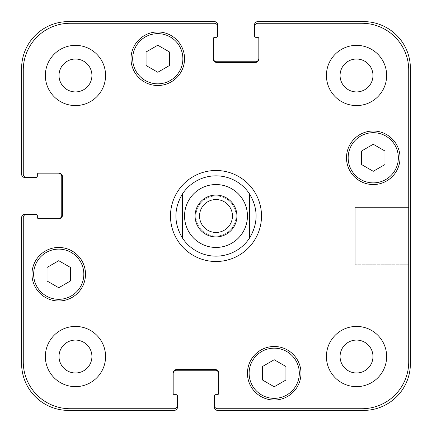 <?xml version="1.0" encoding="UTF-8"?>
<svg xmlns="http://www.w3.org/2000/svg" width="432" height="432" viewBox="0 0 432 432"><rect width="100%" height="100%" fill="white"/><g stroke="black" fill="none" stroke-linecap="round" stroke-linejoin="round"><path stroke-width="0.32" stroke-dasharray="2.16 1.62" d="M232.454 216A16.454 16.454 0 0 0 207.776 201.749A16.454 16.454 0 0 0 207.776 230.251A16.454 16.454 0 0 0 232.454 216M236.914 216A20.914 20.914 0 0 0 205.546 197.888A20.914 20.914 0 0 0 205.546 234.112A20.914 20.914 0 0 0 236.914 216M170.494 216A45.506 45.506 0 0 0 238.75 255.409A45.506 45.506 0 0 0 238.75 176.591A45.506 45.506 0 0 0 170.494 216M182.542 193.806A40.149 40.149 0 0 0 216 256.149M249.458 238.194A40.149 40.149 0 0 0 249.458 193.806M408.726 207.414L408.726 264.735L408.726 207.414L408.726 264.735L408.726 207.414L355.19 207.414L355.19 264.735L355.19 207.414L408.726 207.414M355.19 207.414L355.19 264.735L355.19 207.414M274.217 386.78L285.93 380.02L285.93 366.498L274.217 359.737L262.51 366.498L262.51 380.02L274.217 386.78L285.93 380.02L285.93 366.498L274.217 359.737L262.51 366.498L262.51 380.02L274.217 386.78L285.93 380.02L285.93 366.498L274.217 359.737L262.51 366.498L262.51 380.02L274.217 386.78M58.741 287.744L70.448 280.978L70.448 267.457L58.741 260.696L47.029 267.457L47.029 280.978L58.741 287.744L70.448 280.978L70.448 267.457L58.741 260.696L47.029 267.457L47.029 280.978L58.741 287.744L70.448 280.978L70.448 267.457L58.741 260.696L47.029 267.457L47.029 280.978L58.741 287.744M157.783 72.263L169.49 65.502L169.49 51.98L157.783 45.22L146.07 51.98L146.07 65.502L157.783 72.263L169.49 65.502L169.49 51.98L157.783 45.22L146.07 51.98L146.07 65.502L157.783 72.263L169.49 65.502L169.49 51.98L157.783 45.22L146.07 51.98L146.07 65.502L157.783 72.263M373.259 171.304L384.971 164.543L384.971 151.022L373.259 144.256L361.552 151.022L361.552 164.543L373.259 171.304L384.971 164.543L384.971 151.022L373.259 144.256L361.552 151.022L361.552 164.543L373.259 171.304L384.971 164.543L384.971 151.022L373.259 144.256L361.552 151.022L361.552 164.543L373.259 171.304M83.835 274.217A25.094 25.094 0 0 0 46.192 252.488A25.094 25.094 0 0 0 46.192 295.952A25.094 25.094 0 0 0 83.835 274.217A25.094 25.094 0 0 1 46.192 295.952A25.094 25.094 0 0 1 46.192 252.488A25.094 25.094 0 0 1 83.835 274.217A25.094 25.094 0 0 0 46.192 252.488A25.094 25.094 0 0 0 46.192 295.952A25.094 25.094 0 0 0 83.835 274.217M85.509 274.217A26.768 26.768 0 0 0 45.355 251.041A26.768 26.768 0 0 0 45.355 297.4A26.768 26.768 0 0 0 85.509 274.217A26.768 26.768 0 0 0 45.355 251.041A26.768 26.768 0 0 0 45.355 297.4A26.768 26.768 0 0 0 85.509 274.217A26.768 26.768 0 0 0 45.355 251.041A26.768 26.768 0 0 0 45.355 297.4A26.768 26.768 0 0 0 85.509 274.217M299.317 373.259A25.094 25.094 0 0 0 261.673 351.529A25.094 25.094 0 0 0 261.673 394.994A25.094 25.094 0 0 0 299.317 373.259A25.094 25.094 0 0 1 261.673 394.994A25.094 25.094 0 0 1 261.673 351.529A25.094 25.094 0 0 1 299.317 373.259A25.094 25.094 0 0 0 261.673 351.529A25.094 25.094 0 0 0 261.673 394.994A25.094 25.094 0 0 0 299.317 373.259M300.985 373.259A26.768 26.768 0 0 0 260.836 350.077A26.768 26.768 0 0 0 260.836 396.441A26.768 26.768 0 0 0 300.985 373.259A26.768 26.768 0 0 0 260.836 350.077A26.768 26.768 0 0 0 260.836 396.441A26.768 26.768 0 0 0 300.985 373.259A26.768 26.768 0 0 0 260.836 350.077A26.768 26.768 0 0 0 260.836 396.441A26.768 26.768 0 0 0 300.985 373.259M398.353 157.783A25.094 25.094 0 0 0 360.715 136.048A25.094 25.094 0 0 0 360.715 179.512A25.094 25.094 0 0 0 398.353 157.783A25.094 25.094 0 0 1 360.715 179.512A25.094 25.094 0 0 1 360.715 136.048A25.094 25.094 0 0 1 398.353 157.783A25.094 25.094 0 0 0 360.715 136.048A25.094 25.094 0 0 0 360.715 179.512A25.094 25.094 0 0 0 398.353 157.783M400.027 157.783A26.768 26.768 0 0 0 359.878 134.6A26.768 26.768 0 0 0 359.878 180.959A26.768 26.768 0 0 0 400.027 157.783A26.768 26.768 0 0 0 359.878 134.6A26.768 26.768 0 0 0 359.878 180.959A26.768 26.768 0 0 0 400.027 157.783A26.768 26.768 0 0 0 359.878 134.6A26.768 26.768 0 0 0 359.878 180.959A26.768 26.768 0 0 0 400.027 157.783M182.876 58.741A25.094 25.094 0 0 0 145.233 37.006A25.094 25.094 0 0 0 145.233 80.471A25.094 25.094 0 0 0 182.876 58.741A25.094 25.094 0 0 1 145.233 80.471A25.094 25.094 0 0 1 145.233 37.006A25.094 25.094 0 0 1 182.876 58.741A25.094 25.094 0 0 0 145.233 37.006A25.094 25.094 0 0 0 145.233 80.471A25.094 25.094 0 0 0 182.876 58.741M184.55 58.741A26.768 26.768 0 0 0 144.396 35.559A26.768 26.768 0 0 0 144.396 81.923A26.768 26.768 0 0 0 184.55 58.741A26.768 26.768 0 0 0 144.396 35.559A26.768 26.768 0 0 0 144.396 81.923A26.768 26.768 0 0 0 184.55 58.741A26.768 26.768 0 0 0 144.396 35.559A26.768 26.768 0 0 0 144.396 81.923A26.768 26.768 0 0 0 184.55 58.741M105.581 75.47A30.116 30.116 0 0 0 60.415 49.388A30.116 30.116 0 0 0 60.415 101.547A30.116 30.116 0 0 0 105.581 75.47A30.116 30.116 0 0 0 60.415 49.388A30.116 30.116 0 0 0 60.415 101.547A30.116 30.116 0 0 0 105.581 75.47A30.116 30.116 0 0 0 60.415 49.388A30.116 30.116 0 0 0 60.415 101.547A30.116 30.116 0 0 0 105.581 75.47M59.017 75.47A16.454 16.454 0 0 1 83.695 61.22A16.454 16.454 0 0 1 83.695 89.716A16.454 16.454 0 0 1 59.017 75.47M386.645 75.47A30.116 30.116 0 0 0 341.474 49.388A30.116 30.116 0 0 0 341.474 101.547A30.116 30.116 0 0 0 386.645 75.47A30.116 30.116 0 0 0 341.474 49.388A30.116 30.116 0 0 0 341.474 101.547A30.116 30.116 0 0 0 386.645 75.47A30.116 30.116 0 0 0 341.474 49.388A30.116 30.116 0 0 0 341.474 101.547A30.116 30.116 0 0 0 386.645 75.47M340.076 75.47A16.454 16.454 0 0 1 364.754 61.22A16.454 16.454 0 0 1 364.754 89.716A16.454 16.454 0 0 1 340.076 75.47M386.645 356.53A30.116 30.116 0 0 0 341.474 330.453A30.116 30.116 0 0 0 341.474 382.612A30.116 30.116 0 0 0 386.645 356.53A30.116 30.116 0 0 0 341.474 330.453A30.116 30.116 0 0 0 341.474 382.612A30.116 30.116 0 0 0 386.645 356.53A30.116 30.116 0 0 0 341.474 330.453A30.116 30.116 0 0 0 341.474 382.612A30.116 30.116 0 0 0 386.645 356.53M340.076 356.53A16.454 16.454 0 0 1 364.754 342.284A16.454 16.454 0 0 1 364.754 370.78A16.454 16.454 0 0 1 340.076 356.53M105.581 356.53A30.116 30.116 0 0 0 60.415 330.453A30.116 30.116 0 0 0 60.415 382.612A30.116 30.116 0 0 0 105.581 356.53A30.116 30.116 0 0 0 60.415 330.453A30.116 30.116 0 0 0 60.415 382.612A30.116 30.116 0 0 0 105.581 356.53A30.116 30.116 0 0 0 60.415 330.453A30.116 30.116 0 0 0 60.415 382.612A30.116 30.116 0 0 0 105.581 356.53M59.017 356.53A16.454 16.454 0 0 1 83.695 342.284A16.454 16.454 0 0 1 83.695 370.78A16.454 16.454 0 0 1 59.017 356.53M408.726 70.119A46.845 46.845 0 0 0 361.881 23.274L257.823 23.274A3.348 3.348 0 0 0 254.48 26.617L254.48 35.986A1.339 1.339 0 0 0 255.814 37.325L257.488 37.325A1.339 1.339 0 0 1 258.827 38.664L258.827 59.076A3.348 3.348 0 0 1 255.485 62.419L216.67 62.419A3.348 3.348 0 0 1 213.322 59.076L213.322 38.664A1.339 1.339 0 0 1 214.661 37.325L216.335 37.325A1.339 1.339 0 0 0 217.674 35.986L217.674 26.617A3.348 3.348 0 0 0 214.326 23.274L70.119 23.274A46.845 46.845 0 0 0 23.274 70.119L23.274 174.177A3.348 3.348 0 0 0 26.617 177.52L35.986 177.52A1.339 1.339 0 0 0 37.325 176.186L37.325 174.512A1.339 1.339 0 0 1 38.664 173.173L59.076 173.173A3.348 3.348 0 0 1 62.419 176.515L62.419 215.33A3.348 3.348 0 0 1 59.076 218.678L38.664 218.678A1.339 1.339 0 0 1 37.325 217.339L37.325 215.665A1.339 1.339 0 0 0 35.986 214.326L26.617 214.326A3.348 3.348 0 0 0 23.274 217.674L23.274 361.881A46.845 46.845 0 0 0 70.119 408.726L174.177 408.726A3.348 3.348 0 0 0 177.52 405.383L177.52 396.014A1.339 1.339 0 0 0 176.186 394.675L174.512 394.675A1.339 1.339 0 0 1 173.173 393.336L173.173 372.924A3.348 3.348 0 0 1 176.515 369.581L215.33 369.581A3.348 3.348 0 0 1 218.678 372.924L218.678 393.336A1.339 1.339 0 0 1 217.339 394.675L215.665 394.675A1.339 1.339 0 0 0 214.326 396.014L214.326 405.383A3.348 3.348 0 0 0 217.674 408.726L361.881 408.726A46.845 46.845 0 0 0 408.726 361.881L408.726 70.119L408.726 361.881A46.845 46.845 0 0 1 361.881 408.726L217.674 408.726A3.348 3.348 0 0 1 214.326 405.383A3.348 3.348 0 0 0 217.674 408.726L361.881 408.726A46.845 46.845 0 0 0 408.726 361.881L408.726 70.119A46.845 46.845 0 0 0 361.881 23.274A46.845 46.845 0 0 1 408.726 70.119M236.077 216A20.077 20.077 0 0 0 205.961 198.612A20.077 20.077 0 0 0 205.961 233.388A20.077 20.077 0 0 0 236.077 216A20.077 20.077 0 0 1 205.961 233.388A20.077 20.077 0 0 1 205.961 198.612A20.077 20.077 0 0 1 236.077 216M257.823 23.274L361.881 23.274L257.823 23.274A3.348 3.348 0 0 0 254.48 26.617A3.348 3.348 0 0 1 257.823 23.274M258.827 58.406L258.827 59.076A3.348 3.348 0 0 1 255.485 62.419A3.348 3.348 0 0 0 258.827 59.076L258.827 58.406A3.348 3.348 0 0 1 255.485 61.749L216.67 61.749A3.348 3.348 0 0 1 213.322 58.406L213.322 59.076A3.348 3.348 0 0 0 216.67 62.419L255.485 62.419L216.67 62.419A3.348 3.348 0 0 1 213.322 59.076L213.322 58.406M214.326 23.274A3.348 3.348 0 0 1 217.674 26.617A3.348 3.348 0 0 0 214.326 23.274L70.119 23.274L214.326 23.274M23.274 70.119A46.845 46.845 0 0 1 70.119 23.274A46.845 46.845 0 0 0 23.274 70.119L23.274 174.177L23.274 70.119M26.617 177.52A3.348 3.348 0 0 1 23.274 174.177A3.348 3.348 0 0 0 26.617 177.52L24.948 177.52A3.348 3.348 0 0 1 21.6 174.177L21.6 68.445A46.845 46.845 0 0 1 68.445 21.6L214.326 21.6A3.348 3.348 0 0 1 217.674 24.948L217.674 26.617M58.406 173.173L59.076 173.173A3.348 3.348 0 0 1 62.419 176.515A3.348 3.348 0 0 0 59.076 173.173L58.406 173.173A3.348 3.348 0 0 1 61.749 176.515L61.749 215.33A3.348 3.348 0 0 1 58.406 218.678L59.076 218.678A3.348 3.348 0 0 0 62.419 215.33L62.419 176.515L62.419 215.33A3.348 3.348 0 0 1 59.076 218.678L58.406 218.678M23.274 217.674A3.348 3.348 0 0 1 26.617 214.326A3.348 3.348 0 0 0 23.274 217.674L23.274 361.881L23.274 217.674M70.119 408.726A46.845 46.845 0 0 1 23.274 361.881A46.845 46.845 0 0 0 70.119 408.726L174.177 408.726L70.119 408.726M177.52 405.383A3.348 3.348 0 0 1 174.177 408.726A3.348 3.348 0 0 0 177.52 405.383L177.52 407.052A3.348 3.348 0 0 1 174.177 410.4L68.445 410.4A46.845 46.845 0 0 1 21.6 363.555L21.6 217.674A3.348 3.348 0 0 1 24.948 214.326L26.617 214.326M176.515 369.581A3.348 3.348 0 0 0 173.173 372.924L173.173 373.594L173.173 372.924A3.348 3.348 0 0 1 176.515 369.581L215.33 369.581L176.515 369.581M218.678 372.924A3.348 3.348 0 0 0 215.33 369.581A3.348 3.348 0 0 1 218.678 372.924L218.678 373.594L218.678 372.924M214.326 405.383L214.326 407.052A3.348 3.348 0 0 0 217.674 410.4L363.555 410.4A46.845 46.845 0 0 0 410.4 363.555L410.4 68.445A46.845 46.845 0 0 0 363.555 21.6L257.823 21.6A3.348 3.348 0 0 0 254.48 24.948L254.48 26.617M173.173 373.594A3.348 3.348 0 0 1 176.515 370.251L215.33 370.251A3.348 3.348 0 0 1 218.678 373.594M355.19 264.735L408.726 264.735L355.19 264.735"/><path stroke-width="0.65" d="M199.546 216A16.454 16.454 0 0 0 216 232.454A16.454 16.454 0 0 0 232.454 216A16.454 16.454 0 0 0 216 199.546A16.454 16.454 0 0 0 199.546 216M236.914 216A20.914 20.914 0 0 1 205.546 234.112A20.914 20.914 0 0 1 205.546 197.888A20.914 20.914 0 0 1 236.914 216M216 256.149A40.149 40.149 0 0 1 182.542 238.194C173.696 223.398 173.696 208.602 182.542 193.806L182.542 238.194L182.542 193.806A40.149 40.149 0 0 1 249.458 193.806L249.458 238.194L249.458 193.806C258.304 208.602 258.304 223.398 249.458 238.194A40.149 40.149 0 0 1 216 256.149A40.149 40.149 0 0 0 249.458 238.194M249.458 193.806A40.149 40.149 0 0 0 182.542 193.806M170.494 216A45.506 45.506 0 0 1 238.75 176.591A45.506 45.506 0 0 1 238.75 255.409A45.506 45.506 0 0 1 170.494 216M285.93 380.02L274.217 386.78L262.51 380.02L262.51 366.498L274.217 359.737L285.93 366.498L285.93 380.02M70.448 280.978L58.741 287.744L47.029 280.978L47.029 267.457L58.741 260.696L70.448 267.457L70.448 280.978M169.49 65.502L157.783 72.263L146.07 65.502L146.07 51.98L157.783 45.22L169.49 51.98L169.49 65.502M384.971 164.543L373.259 171.304L361.552 164.543L361.552 151.022L373.259 144.256L384.971 151.022L384.971 164.543M83.835 274.217A25.094 25.094 0 0 0 46.192 252.488A25.094 25.094 0 0 0 46.192 295.952A25.094 25.094 0 0 0 83.835 274.217M85.509 274.217A26.768 26.768 0 0 1 45.355 297.4A26.768 26.768 0 0 1 45.355 251.041A26.768 26.768 0 0 1 85.509 274.217M299.317 373.259A25.094 25.094 0 0 0 261.673 351.529A25.094 25.094 0 0 0 261.673 394.994A25.094 25.094 0 0 0 299.317 373.259M300.985 373.259A26.768 26.768 0 0 1 260.836 396.441A26.768 26.768 0 0 1 260.836 350.077A26.768 26.768 0 0 1 300.985 373.259M398.353 157.783A25.094 25.094 0 0 0 360.715 136.048A25.094 25.094 0 0 0 360.715 179.512A25.094 25.094 0 0 0 398.353 157.783M400.027 157.783A26.768 26.768 0 0 1 359.878 180.959A26.768 26.768 0 0 1 359.878 134.6A26.768 26.768 0 0 1 400.027 157.783M182.876 58.741A25.094 25.094 0 0 0 145.233 37.006A25.094 25.094 0 0 0 145.233 80.471A25.094 25.094 0 0 0 182.876 58.741M184.55 58.741A26.768 26.768 0 0 1 144.396 81.923A26.768 26.768 0 0 1 144.396 35.559A26.768 26.768 0 0 1 184.55 58.741M408.726 70.119A46.845 46.845 0 0 0 361.881 23.274L257.823 23.274A3.348 3.348 0 0 0 254.48 26.617L254.48 35.986A1.339 1.339 0 0 0 255.814 37.325L257.488 37.325A1.339 1.339 0 0 1 258.827 38.664L258.827 59.076A3.348 3.348 0 0 1 255.485 62.419L216.67 62.419A3.348 3.348 0 0 1 213.322 59.076L213.322 38.664A1.339 1.339 0 0 1 214.661 37.325L216.335 37.325A1.339 1.339 0 0 0 217.674 35.986L217.674 26.617A3.348 3.348 0 0 0 214.326 23.274L70.119 23.274A46.845 46.845 0 0 0 23.274 70.119L23.274 174.177A3.348 3.348 0 0 0 26.617 177.52L35.986 177.52A1.339 1.339 0 0 0 37.325 176.186L37.325 174.512A1.339 1.339 0 0 1 38.664 173.173L59.076 173.173A3.348 3.348 0 0 1 62.419 176.515L62.419 215.33A3.348 3.348 0 0 1 59.076 218.678L38.664 218.678A1.339 1.339 0 0 1 37.325 217.339L37.325 215.665A1.339 1.339 0 0 0 35.986 214.326L26.617 214.326A3.348 3.348 0 0 0 23.274 217.674L23.274 361.881A46.845 46.845 0 0 0 70.119 408.726L174.177 408.726A3.348 3.348 0 0 0 177.52 405.383L177.52 396.014A1.339 1.339 0 0 0 176.186 394.675L174.512 394.675A1.339 1.339 0 0 1 173.173 393.336L173.173 372.924A3.348 3.348 0 0 1 176.515 369.581L215.33 369.581A3.348 3.348 0 0 1 218.678 372.924L218.678 393.336A1.339 1.339 0 0 1 217.339 394.675L215.665 394.675A1.339 1.339 0 0 0 214.326 396.014L214.326 405.383A3.348 3.348 0 0 0 217.674 408.726L361.881 408.726A46.845 46.845 0 0 0 408.726 361.881L408.726 70.119M105.581 75.47A30.116 30.116 0 0 1 60.415 101.547A30.116 30.116 0 0 1 60.415 49.388A30.116 30.116 0 0 1 105.581 75.47M105.581 356.53A30.116 30.116 0 0 1 60.415 382.612A30.116 30.116 0 0 1 60.415 330.453A30.116 30.116 0 0 1 105.581 356.53M386.645 356.53A30.116 30.116 0 0 1 341.474 382.612A30.116 30.116 0 0 1 341.474 330.453A30.116 30.116 0 0 1 386.645 356.53M386.645 75.47A30.116 30.116 0 0 1 341.474 101.547A30.116 30.116 0 0 1 341.474 49.388A30.116 30.116 0 0 1 386.645 75.47M59.017 75.47A16.454 16.454 0 0 0 83.695 89.716A16.454 16.454 0 0 0 83.695 61.22A16.454 16.454 0 0 0 59.017 75.47M59.017 356.53A16.454 16.454 0 0 0 83.695 370.78A16.454 16.454 0 0 0 83.695 342.284A16.454 16.454 0 0 0 59.017 356.53M340.076 356.53A16.454 16.454 0 0 0 364.754 370.78A16.454 16.454 0 0 0 364.754 342.284A16.454 16.454 0 0 0 340.076 356.53M340.076 75.47A16.454 16.454 0 0 0 364.754 89.716A16.454 16.454 0 0 0 364.754 61.22A16.454 16.454 0 0 0 340.076 75.47M213.322 58.406A3.348 3.348 0 0 0 216.67 61.749L255.485 61.749A3.348 3.348 0 0 0 258.827 58.406M254.48 26.617L254.48 24.948A3.348 3.348 0 0 1 257.823 21.6L363.555 21.6A46.845 46.845 0 0 1 410.4 68.445L410.4 363.555A46.845 46.845 0 0 1 363.555 410.4L217.674 410.4A3.348 3.348 0 0 1 214.326 407.052L214.326 405.383M218.678 373.594A3.348 3.348 0 0 0 215.33 370.251L176.515 370.251A3.348 3.348 0 0 0 173.173 373.594M177.52 405.383L177.52 407.052A3.348 3.348 0 0 1 174.177 410.4L68.445 410.4A46.845 46.845 0 0 1 21.6 363.555L21.6 217.674A3.348 3.348 0 0 1 24.948 214.326L26.617 214.326M58.406 218.678A3.348 3.348 0 0 0 61.749 215.33L61.749 176.515A3.348 3.348 0 0 0 58.406 173.173M26.617 177.52L24.948 177.52A3.348 3.348 0 0 1 21.6 174.177L21.6 68.445A46.845 46.845 0 0 1 68.445 21.6L214.326 21.6A3.348 3.348 0 0 1 217.674 24.948L217.674 26.617M216 247.45A31.45 31.45 0 0 0 243.238 200.275A31.45 31.45 0 0 0 188.762 200.275A31.45 31.45 0 0 0 216 247.45"/></g></svg>
